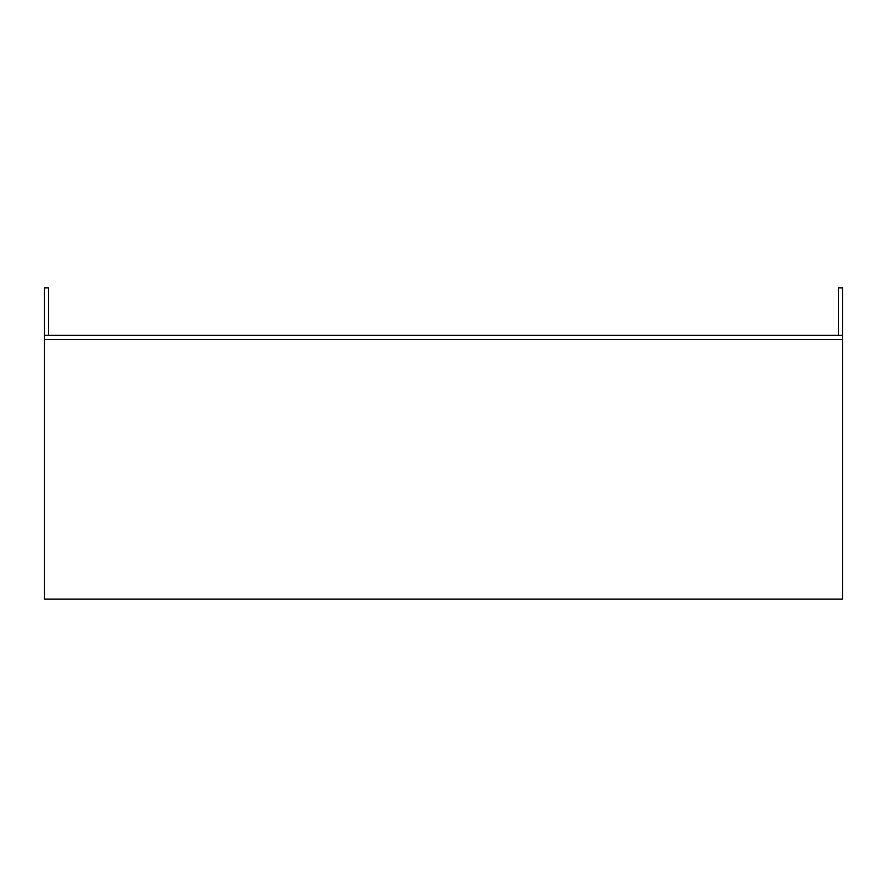 <?xml version="1.0" encoding="UTF-8"?>
<svg xmlns="http://www.w3.org/2000/svg" width="887" height="887" viewBox="0 0 887 887"><rect width="100%" height="100%" fill="white"/><g stroke="black" fill="none" stroke-linecap="round" stroke-linejoin="round"><path stroke-width="1.33" d="M44.35 599.102L44.35 339.499L842.65 339.499L842.65 599.102L44.35 599.102M44.35 339.499L44.35 287.898L48.563 287.898L48.563 335.286M838.437 335.286L838.437 287.898L842.65 287.898L842.65 339.499M44.35 335.286L842.65 335.286"/></g></svg>
